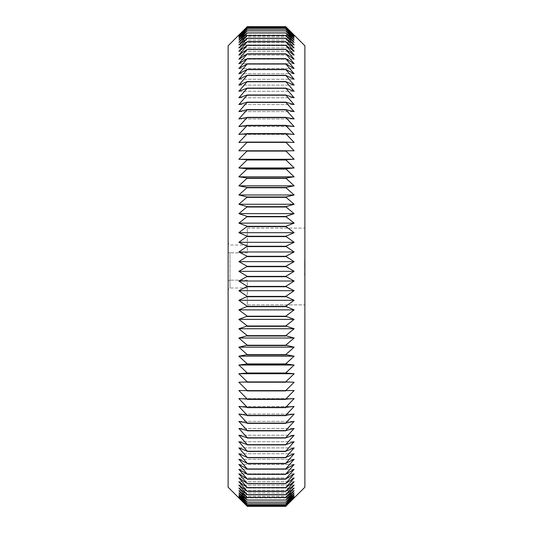 <?xml version="1.0" encoding="UTF-8"?>
<svg xmlns="http://www.w3.org/2000/svg" width="533" height="533" viewBox="0 0 533 533"><rect width="100%" height="100%" fill="white"/><g stroke="black" fill="none" stroke-linecap="round" stroke-linejoin="round"><path stroke-width="0.4" stroke-dasharray="2.67 2" d="M228.117 252.176L228.117 289.839L228.117 252.176L229.956 252.822L229.956 280.178L229.956 252.822L228.117 252.176M228.117 45.791L228.117 487.209M228.117 280.824L229.956 280.178L229.956 287.993L229.956 280.178L228.117 280.824M238.864 35.045L247.305 26.65L238.864 35.251L247.305 27.063L238.864 35.858L247.305 27.896L238.864 36.87L247.305 29.148L238.864 38.289L247.305 30.814L238.864 40.102L247.305 32.899L238.864 42.32L247.305 35.391L238.864 44.925L247.305 38.289L238.864 47.917L247.305 41.587L238.864 51.301L247.305 45.278L238.864 55.059L247.305 49.356L238.864 59.183L247.305 53.82L238.864 63.674L247.305 58.65L238.864 68.524L247.305 63.853L238.864 73.714L247.305 69.403L238.864 79.25L247.305 75.306L238.864 85.113L247.305 81.542L238.864 91.29L247.305 88.105L238.864 97.779L247.305 94.974L238.864 104.561L247.305 102.149L238.864 111.624L247.305 109.611L238.864 118.966L247.305 117.347L238.864 126.561L247.305 125.348L238.864 134.403L247.305 133.596L238.864 142.478L247.305 142.078L238.864 150.772L247.305 150.772L238.864 159.267L247.305 159.673L238.864 167.948L247.305 168.761L238.864 176.809L247.305 178.022L238.864 185.824L247.305 187.436L238.864 194.978L247.305 196.99L238.864 204.259L247.305 206.671L238.864 213.646L247.305 216.451L238.864 223.127L247.305 226.318L238.864 232.688L247.305 236.259L238.864 242.308L247.305 246.253L238.864 251.969L247.305 256.28L238.864 261.65L247.305 266.32L238.864 271.35L247.305 276.367L238.864 281.031L247.305 286.401L238.864 290.692L247.305 296.395L238.864 300.312L247.305 306.335L238.864 309.873L247.305 316.202L238.864 319.354L247.305 325.989L238.864 328.741L247.305 335.67L238.864 338.022L247.305 345.231L238.864 347.176L247.305 354.645L238.864 356.191L247.305 363.912L238.864 365.052L247.305 373.007L238.864 373.733L247.305 381.914L238.864 382.228L247.305 390.622L238.864 390.522L247.305 399.11L238.864 398.597L247.305 407.365L238.864 406.439L247.305 415.374L238.864 414.034L247.305 423.122L238.864 421.376L247.305 430.591L238.864 428.439L247.305 437.78L238.864 435.221L247.305 444.662L238.864 441.71L247.305 451.231L238.864 447.887L247.305 457.481L238.864 453.75L247.305 463.39L238.864 459.286L247.305 468.96L238.864 464.476L247.305 474.17L238.864 469.326L247.305 479.02L238.864 473.817L247.305 483.491L238.864 477.941L247.305 487.588L238.864 481.699L247.305 491.413L238.864 485.083L247.305 494.711L238.864 488.075L247.305 497.609L238.864 490.68L247.305 500.101L238.864 492.898L247.305 502.186L238.864 494.711L247.305 503.852L238.864 496.13L247.305 505.104L238.864 497.142L247.305 505.937L238.864 497.749L247.305 506.35L238.864 497.955L294.136 497.955L285.695 506.35L294.136 497.749L285.695 505.937L294.136 497.142L285.695 505.104L294.136 496.13L285.695 503.852L294.136 494.711L285.695 502.186L294.136 492.898L285.695 500.101L294.136 490.68L285.695 497.609L294.136 488.075L285.695 494.711L294.136 485.083L285.695 491.413L294.136 481.699L285.695 487.722L294.136 477.941L285.695 483.644L294.136 473.817L285.695 479.18L294.136 469.326L285.695 474.35L294.136 464.476L285.695 469.147L294.136 459.286L285.695 463.597L294.136 453.75L285.695 457.694L294.136 447.887L285.695 451.458L294.136 441.71L285.695 444.895L294.136 435.221L285.695 438.026L294.136 428.439L285.695 430.851L294.136 421.376L285.695 423.389L294.136 414.034L285.695 415.653L294.136 406.439L285.695 407.652L294.136 398.597L285.695 399.404L294.136 390.522L285.695 390.922L294.136 382.228L285.695 382.228L294.136 373.733L285.695 373.327L294.136 365.052L285.695 364.239L294.136 356.191L285.695 354.978L294.136 347.176L285.695 345.564L294.136 338.022L285.695 336.01L294.136 328.741L285.695 326.329L294.136 319.354L285.695 316.549L294.136 309.873L285.695 306.682L294.136 300.312L285.695 296.741L294.136 290.692L285.695 286.747L294.136 281.031L285.695 276.72L294.136 271.35L285.695 266.68L294.136 261.65L285.695 256.633L294.136 251.969L285.695 246.599L294.136 242.308L285.695 236.605L294.136 232.688L285.695 226.665L294.136 223.127L285.695 216.798L294.136 213.646L285.695 207.011L294.136 204.259L285.695 197.33L294.136 194.978L285.695 187.769L294.136 185.824L285.695 178.355L294.136 176.809L285.695 169.088L294.136 167.948L285.695 159.993L294.136 159.267L285.695 151.086L294.136 150.772L285.695 142.378L294.136 142.478L285.695 133.89L294.136 134.403L285.695 125.635L294.136 126.561L285.695 117.626L294.136 118.966L285.695 109.878L294.136 111.624L285.695 102.409L294.136 104.561L285.695 95.22L294.136 97.779L285.695 88.338L294.136 91.29L285.695 81.769L294.136 85.113L285.695 75.519L294.136 79.25L285.695 69.61L294.136 73.714L285.695 64.04L294.136 68.524L285.695 58.83L294.136 63.674L285.695 53.98L294.136 59.183L285.695 49.509L294.136 55.059L285.695 45.412L294.136 51.301L285.695 41.587L294.136 47.917L285.695 38.289L294.136 44.925L285.695 35.391L294.136 42.32L285.695 32.899L294.136 40.102L285.695 30.814L294.136 38.289L285.695 29.148L294.136 36.87L285.695 27.896L294.136 35.858L285.695 27.063L294.136 35.251L285.695 26.657L294.136 35.045L238.864 35.045M247.305 252.822L229.956 252.822L247.305 252.822L247.305 228.117L247.305 252.822M247.305 280.178L229.956 280.178L247.305 280.178L247.305 304.883L247.305 280.178M238.864 497.749L294.136 497.749L238.864 497.749M238.864 497.142L294.136 497.142L238.864 497.142M238.864 496.13L294.136 496.13L238.864 496.13M238.864 494.711L294.136 494.711L238.864 494.711M238.864 492.898L294.136 492.898L238.864 492.898M238.864 490.68L294.136 490.68L238.864 490.68M238.864 488.075L294.136 488.075L238.864 488.075M238.864 485.083L294.136 485.083L238.864 485.083M238.864 481.699L294.136 481.699L238.864 481.699M238.864 477.941L294.136 477.941L238.864 477.941M238.864 473.817L294.136 473.817L238.864 473.817M238.864 469.326L294.136 469.326L238.864 469.326M238.864 464.476L294.136 464.476L238.864 464.476M238.864 459.286L294.136 459.286L238.864 459.286M238.864 453.75L294.136 453.75L238.864 453.75M238.864 447.887L294.136 447.887L238.864 447.887M238.864 441.71L294.136 441.71L238.864 441.71M238.864 435.221L294.136 435.221L238.864 435.221M238.864 428.439L294.136 428.439L238.864 428.439M238.864 421.376L294.136 421.376L238.864 421.376M238.864 414.034L294.136 414.034L238.864 414.034M238.864 406.439L294.136 406.439L238.864 406.439M238.864 398.597L294.136 398.597L238.864 398.597M238.864 390.522L294.136 390.522L238.864 390.522M238.864 382.228L294.136 382.228L238.864 382.228M238.864 150.772L294.136 150.772L238.864 150.772M238.864 142.478L294.136 142.478L238.864 142.478M238.864 134.403L294.136 134.403L238.864 134.403M238.864 126.561L294.136 126.561L238.864 126.561M238.864 118.966L294.136 118.966L238.864 118.966M238.864 111.624L294.136 111.624L238.864 111.624M238.864 104.561L294.136 104.561L238.864 104.561M238.864 97.779L294.136 97.779L238.864 97.779M238.864 91.29L294.136 91.29L238.864 91.29M238.864 85.113L294.136 85.113L238.864 85.113M238.864 79.25L294.136 79.25L238.864 79.25M238.864 73.714L294.136 73.714L238.864 73.714M238.864 68.524L294.136 68.524L238.864 68.524M238.864 63.674L294.136 63.674L238.864 63.674M238.864 59.183L294.136 59.183L238.864 59.183M238.864 55.059L294.136 55.059L238.864 55.059M238.864 51.301L294.136 51.301L238.864 51.301M238.864 47.917L294.136 47.917L238.864 47.917M238.864 44.925L294.136 44.925L238.864 44.925M238.864 42.32L294.136 42.32L238.864 42.32M238.864 40.102L294.136 40.102L238.864 40.102M238.864 38.289L294.136 38.289L238.864 38.289M238.864 36.87L294.136 36.87L238.864 36.87M238.864 35.858L294.136 35.858L238.864 35.858M238.864 35.251L294.136 35.251L238.864 35.251M247.305 26.65L285.695 26.65L247.305 26.657M247.305 27.063L285.695 27.063M247.305 27.083L285.695 27.083M247.305 27.896L285.695 27.896M247.305 27.936L285.695 27.936M247.305 29.148L285.695 29.148M247.305 29.202L285.695 29.202M247.305 30.814L285.695 30.814M247.305 30.881L285.695 30.881M247.305 32.899L285.695 32.899M247.305 32.979L285.695 32.979M247.305 35.391L285.695 35.391M247.305 35.484L285.695 35.484M247.305 38.289L285.695 38.289M247.305 38.396L285.695 38.396M247.305 41.587L285.695 41.587M247.305 41.707L285.695 41.707M247.305 45.278L285.695 45.278M247.305 45.412L285.695 45.412M247.305 49.356L285.695 49.356M247.305 49.509L285.695 49.509M247.305 53.82L285.695 53.82M247.305 53.98L285.695 53.98M247.305 58.65L285.695 58.65M247.305 58.83L285.695 58.83M247.305 63.853L285.695 63.853M247.305 64.04L285.695 64.04M247.305 69.403L285.695 69.403M247.305 69.61L285.695 69.61M247.305 75.306L285.695 75.306M247.305 75.519L285.695 75.519M247.305 81.542L285.695 81.542M247.305 81.769L285.695 81.769M247.305 88.105L285.695 88.105M247.305 88.338L285.695 88.338M247.305 94.974L285.695 94.974M247.305 95.22L285.695 95.22M247.305 102.149L285.695 102.149M247.305 102.409L285.695 102.409M247.305 109.611L285.695 109.611M247.305 109.878L285.695 109.878M247.305 117.347L285.695 117.347M247.305 117.626L285.695 117.626M247.305 125.348L285.695 125.348M247.305 125.635L285.695 125.635M247.305 133.596L285.695 133.596M247.305 133.89L285.695 133.89M247.305 142.078L285.695 142.078M247.305 142.378L285.695 142.378M247.305 151.086L285.695 151.086M238.864 159.267L294.136 159.267M247.305 159.673L285.695 159.673M247.305 159.993L285.695 159.993M238.864 167.948L294.136 167.948M247.305 168.761L285.695 168.761M247.305 169.088L285.695 169.088M238.864 176.809L294.136 176.809M247.305 178.022L285.695 178.022M247.305 178.355L285.695 178.355M238.864 185.824L294.136 185.824M247.305 187.436L285.695 187.436M247.305 187.769L285.695 187.769M238.864 194.978L294.136 194.978M247.305 196.99L285.695 196.99M247.305 197.33L285.695 197.33M238.864 204.259L294.136 204.259M247.305 206.671L285.695 206.671M247.305 207.011L285.695 207.011M238.864 213.646L294.136 213.646M247.305 216.451L285.695 216.451M247.305 216.798L285.695 216.798M238.864 223.127L294.136 223.127M247.305 226.318L285.695 226.318M247.305 226.665L285.695 226.665M238.864 232.688L294.136 232.688M247.305 236.259L285.695 236.259M247.305 236.605L285.695 236.605M238.864 242.308L294.136 242.308M247.305 246.253L285.695 246.253M247.305 246.599L285.695 246.599M238.864 251.969L294.136 251.969M247.305 256.28L285.695 256.28M247.305 256.633L285.695 256.633M238.864 261.65L294.136 261.65M247.305 266.32L285.695 266.32M247.305 266.68L285.695 266.68M238.864 271.35L294.136 271.35M247.305 276.367L285.695 276.367M247.305 276.72L285.695 276.72M238.864 281.031L294.136 281.031M247.305 286.401L285.695 286.401M247.305 286.747L285.695 286.747M238.864 290.692L294.136 290.692M247.305 296.395L285.695 296.395M247.305 296.741L285.695 296.741M238.864 300.312L294.136 300.312M247.305 306.335L285.695 306.335M247.305 306.682L285.695 306.682M238.864 309.873L294.136 309.873M247.305 316.202L285.695 316.202M247.305 316.549L285.695 316.549M238.864 319.354L294.136 319.354M247.305 325.989L285.695 325.989M247.305 326.329L285.695 326.329M238.864 328.741L294.136 328.741M247.305 335.67L285.695 335.67M247.305 336.01L285.695 336.01M238.864 338.022L294.136 338.022M247.305 345.231L285.695 345.231M247.305 345.564L285.695 345.564M238.864 347.176L294.136 347.176M247.305 354.645L285.695 354.645M247.305 354.978L285.695 354.978M238.864 356.191L294.136 356.191M247.305 363.912L285.695 363.912M247.305 364.239L285.695 364.239M238.864 365.052L294.136 365.052M247.305 373.007L285.695 373.007M247.305 373.327L285.695 373.327M238.864 373.733L294.136 373.733M247.305 381.914L285.695 381.914M247.305 382.228L285.695 382.228M247.305 390.622L285.695 390.622M247.305 390.922L285.695 390.922M247.305 399.11L285.695 399.11M247.305 399.404L285.695 399.404M247.305 407.365L285.695 407.365M247.305 407.652L285.695 407.652M247.305 415.374L285.695 415.374M247.305 415.653L285.695 415.653M247.305 423.122L285.695 423.122M247.305 423.389L285.695 423.389M247.305 430.591L285.695 430.591M247.305 430.851L285.695 430.851M247.305 437.78L285.695 437.78M247.305 438.026L285.695 438.026M247.305 444.662L285.695 444.662M247.305 444.895L285.695 444.895M247.305 451.231L285.695 451.231M247.305 451.458L285.695 451.458M247.305 457.481L285.695 457.481M247.305 457.694L285.695 457.694M247.305 463.39L285.695 463.39M247.305 463.597L285.695 463.597M247.305 468.96L285.695 468.96M247.305 469.147L285.695 469.147M247.305 474.17L285.695 474.17M247.305 474.35L285.695 474.35M247.305 479.02L285.695 479.02M247.305 479.18L285.695 479.18M247.305 483.491L285.695 483.491M247.305 483.644L285.695 483.644M247.305 487.588L285.695 487.588M247.305 487.722L285.695 487.722M247.305 491.293L285.695 491.293M247.305 491.413L285.695 491.413M247.305 494.604L285.695 494.604M247.305 494.711L285.695 494.711M247.305 497.516L285.695 497.516M247.305 497.609L285.695 497.609M247.305 500.021L285.695 500.021M247.305 500.101L285.695 500.101M247.305 502.119L285.695 502.119M247.305 502.186L285.695 502.186M247.305 503.798L285.695 503.798M247.305 503.852L285.695 503.852M247.305 505.064L285.695 505.064M247.305 505.104L285.695 505.104M247.305 505.917L285.695 505.917M247.305 505.937L285.695 505.937M247.305 506.343L285.695 506.343L247.305 506.35M304.883 45.791L304.883 487.209M247.305 228.117L304.883 228.117L304.883 304.883L304.883 228.117L247.305 228.117M247.305 304.883L304.883 304.883L247.305 304.883M304.883 269.265L304.883 269.885L304.883 268.719L304.883 269.831L304.576 269.265M304.883 268.472L304.883 269.085L304.576 268.465M304.883 267.606L304.883 268.306L304.883 267.606M304.883 267.06L304.576 267.453L304.883 267.06M304.883 266.5L304.883 266.9L304.883 266.2L304.576 266.5M304.883 274.115L304.576 275.095L304.576 273.849L304.883 274.115M304.883 272.816L304.883 273.569L304.576 272.816M304.883 272.709L304.576 272.909L304.576 272.45L304.883 272.709M304.883 270.937L304.883 270.138L304.576 270.937M304.883 270.564L304.883 271.284L304.576 270.564M304.883 271.144L304.576 270.084L304.883 271.144M304.883 268.279L304.576 267.346L304.883 268.279M304.883 267.253L304.883 268.186L304.883 267.253M304.883 267.533L304.576 268.186L304.576 267.346L304.576 268.186L304.883 267.533M304.883 265.381L304.883 266.087L304.883 265.381M304.883 264.568L304.883 265.187L304.883 264.568M304.883 264.022L304.576 264.421L304.883 264.022M304.883 263.289L304.883 263.908L304.883 263.289M304.883 262.536L304.883 263.155L304.883 262.536M304.883 261.756L304.576 262.363L304.883 261.756M304.883 261.03L304.576 260.284L304.883 261.03M304.883 266.154L304.883 266.913L304.576 266.154M304.883 263.982L304.576 265.187L304.576 263.342L304.883 263.982M304.883 264.168L304.576 264.821L304.883 264.168M304.883 261.976L304.576 263.002L304.576 261.796L304.576 262.816L304.883 261.976M304.883 262.169L304.576 262.816L304.883 262.169M304.883 259.198L304.576 258.645L304.883 259.198M304.883 267.793L304.576 268.306L304.576 267.799M304.883 274.322L304.576 273.276L304.576 274.322M304.883 258.745L304.576 259.105L304.883 258.745M304.576 260.83L304.883 260.47L304.576 260.83M247.305 245.007L229.956 245.007L228.117 243.161M247.305 287.993L229.956 287.993L228.117 289.839"/><path stroke-width="0.8" d="M247.305 27.063L238.864 35.858L247.305 27.896L238.864 36.87L247.305 29.148L238.864 38.289L247.305 30.814L238.864 40.102L247.305 32.899L238.864 42.32L247.305 35.391L238.864 44.925L247.305 38.289L238.864 47.917L247.305 41.587L238.864 51.301L247.305 45.278L238.864 55.059L247.305 49.356L238.864 59.183L247.305 53.82L238.864 63.674L247.305 58.65L238.864 68.524L247.305 63.853L238.864 73.714L247.305 69.403L238.864 79.25L247.305 75.306L238.864 85.113L247.305 81.542L238.864 91.29L247.305 88.105L238.864 97.779L247.305 94.974L238.864 104.561L247.305 102.149L238.864 111.624L247.305 109.611L238.864 118.966L247.305 117.347L238.864 126.561L247.305 125.348L238.864 134.403L247.305 133.596L238.864 142.478L247.305 142.078L238.864 150.772L247.305 150.772L238.864 159.267L247.305 159.673L238.864 167.948L247.305 168.761L238.864 176.809L247.305 178.022L238.864 185.824L247.305 187.436L238.864 194.978L247.305 196.99L238.864 204.259L247.305 206.671L238.864 213.646L247.305 216.451L238.864 223.127L247.305 226.318L238.864 232.688L247.305 236.259L238.864 242.308L247.305 246.253L238.864 251.969L247.305 256.28L238.864 261.65L247.305 266.32L238.864 271.35L247.305 276.367L238.864 281.031L247.305 286.401L238.864 290.692L247.305 296.395L238.864 300.312L247.305 306.335L238.864 309.873L247.305 316.202L238.864 319.354L247.305 325.989L238.864 328.741L247.305 335.67L238.864 338.022L247.305 345.231L238.864 347.176L247.305 354.645L238.864 356.191L247.305 363.912L238.864 365.052L247.305 373.007L238.864 373.733L247.305 381.914L238.864 382.228L247.305 390.622L238.864 390.522L247.305 399.11L238.864 398.597L247.305 407.365L238.864 406.439L247.305 415.374L238.864 414.034L247.305 423.122L238.864 421.376L247.305 430.591L238.864 428.439L247.305 437.78L238.864 435.221L247.305 444.662L238.864 441.71L247.305 451.231L238.864 447.887L247.305 457.481L238.864 453.75L247.305 463.39L238.864 459.286L247.305 468.96L238.864 464.476L247.305 474.17L238.864 469.326L247.305 479.02L238.864 473.817L247.305 483.491L238.864 477.941L247.305 487.588L238.864 481.699L247.305 491.413L238.864 485.083L247.305 494.711L238.864 488.075L247.305 497.609L238.864 490.68L247.305 500.101L238.864 492.898L247.305 502.186L238.864 494.711L247.305 503.852L238.864 496.13L247.305 505.104L238.864 497.142L247.305 505.937L238.864 497.749L247.305 506.343L228.117 487.209L228.117 45.791L247.305 26.65L285.695 26.657L294.136 35.251L285.695 27.063L294.136 35.858L285.695 27.896L294.136 36.87L285.695 29.148L294.136 38.289L285.695 30.814L294.136 40.102L285.695 32.899L294.136 42.32L285.695 35.391L294.136 44.925L285.695 38.289L294.136 47.917L285.695 41.587L294.136 51.301L285.695 45.278L294.136 55.059L285.695 49.356L294.136 59.183L285.695 53.82L294.136 63.674L285.695 58.65L294.136 68.524L285.695 63.853L294.136 73.714L285.695 69.403L294.136 79.25L285.695 75.306L294.136 85.113L285.695 81.542L294.136 91.29L285.695 88.105L294.136 97.779L285.695 94.974L294.136 104.561L285.695 102.149L294.136 111.624L285.695 109.611L294.136 118.966L285.695 117.347L294.136 126.561L285.695 125.348L294.136 134.403L285.695 133.596L294.136 142.478L285.695 142.078L294.136 150.772L285.695 150.772L294.136 159.267L285.695 159.673L294.136 167.948L285.695 168.761L294.136 176.809L285.695 178.022L294.136 185.824L285.695 187.436L294.136 194.978L285.695 196.99L294.136 204.259L285.695 206.671L294.136 213.646L285.695 216.451L294.136 223.127L285.695 226.318L294.136 232.688L285.695 236.259L294.136 242.308L285.695 246.253L294.136 251.969L285.695 256.28L294.136 261.65L285.695 266.32L294.136 271.35L285.695 276.367L294.136 281.031L285.695 286.401L294.136 290.692L285.695 296.395L294.136 300.312L285.695 306.335L294.136 309.873L285.695 316.202L294.136 319.354L285.695 325.989L294.136 328.741L285.695 335.67L294.136 338.022L285.695 345.231L294.136 347.176L285.695 354.645L294.136 356.191L285.695 363.912L294.136 365.052L285.695 373.007L294.136 373.733L285.695 381.914L294.136 382.228L285.695 390.622L294.136 390.522L285.695 399.11L294.136 398.597L285.695 407.365L294.136 406.439L285.695 415.374L294.136 414.034L285.695 423.122L294.136 421.376L285.695 430.591L294.136 428.439L285.695 437.78L294.136 435.221L285.695 444.662L294.136 441.71L285.695 451.231L294.136 447.887L285.695 457.481L294.136 453.75L285.695 463.39L294.136 459.286L285.695 468.96L294.136 464.476L285.695 474.17L294.136 469.326L285.695 479.02L294.136 473.817L285.695 483.491L294.136 477.941L285.695 487.588L294.136 481.699L285.695 491.413L294.136 485.083L285.695 494.711L294.136 488.075L285.695 497.609L294.136 490.68L285.695 500.101L294.136 492.898L285.695 502.186L294.136 494.711L285.695 503.852L294.136 496.13L285.695 505.104L294.136 497.142L285.695 505.937L294.136 497.749L285.695 506.343L304.883 487.209L304.883 45.791L285.695 26.65L247.305 26.65L238.864 35.251L247.305 27.063L285.695 27.063M247.305 506.35L285.695 506.35L247.305 506.343M247.305 505.937L285.695 505.937M247.305 505.917L285.695 505.917M247.305 505.104L285.695 505.104M247.305 505.064L285.695 505.064M247.305 503.852L285.695 503.852M247.305 503.798L285.695 503.798M247.305 502.186L285.695 502.186M247.305 502.119L285.695 502.119M247.305 500.101L285.695 500.101M247.305 500.021L285.695 500.021M247.305 497.609L285.695 497.609M247.305 497.516L285.695 497.516M247.305 494.711L285.695 494.711M247.305 494.604L285.695 494.604M247.305 491.413L285.695 491.413M247.305 491.293L285.695 491.293M247.305 487.722L285.695 487.722M247.305 487.588L285.695 487.588M247.305 483.644L285.695 483.644M247.305 483.491L285.695 483.491M247.305 479.18L285.695 479.18M247.305 479.02L285.695 479.02M247.305 474.35L285.695 474.35M247.305 474.17L285.695 474.17M247.305 469.147L285.695 469.147M247.305 468.96L285.695 468.96M247.305 463.597L285.695 463.597M247.305 463.39L285.695 463.39M247.305 457.694L285.695 457.694M247.305 457.481L285.695 457.481M247.305 451.458L285.695 451.458M247.305 451.231L285.695 451.231M247.305 444.895L285.695 444.895M247.305 444.662L285.695 444.662M247.305 438.026L285.695 438.026M247.305 437.78L285.695 437.78M247.305 430.851L285.695 430.851M247.305 430.591L285.695 430.591M247.305 423.389L285.695 423.389M247.305 423.122L285.695 423.122M247.305 415.653L285.695 415.653M247.305 415.374L285.695 415.374M247.305 407.652L285.695 407.652M247.305 407.365L285.695 407.365M247.305 399.404L285.695 399.404M247.305 399.11L285.695 399.11M247.305 390.922L285.695 390.922M247.305 390.622L285.695 390.622M247.305 382.228L285.695 382.228M247.305 381.914L285.695 381.914M238.864 373.733L294.136 373.733M247.305 373.327L285.695 373.327M247.305 373.007L285.695 373.007M238.864 365.052L294.136 365.052M247.305 364.239L285.695 364.239M247.305 363.912L285.695 363.912M238.864 356.191L294.136 356.191M247.305 354.978L285.695 354.978M247.305 354.645L285.695 354.645M238.864 347.176L294.136 347.176M247.305 345.564L285.695 345.564M247.305 345.231L285.695 345.231M238.864 338.022L294.136 338.022M247.305 336.01L285.695 336.01M247.305 335.67L285.695 335.67M238.864 328.741L294.136 328.741M247.305 326.329L285.695 326.329M247.305 325.989L285.695 325.989M238.864 319.354L294.136 319.354M247.305 316.549L285.695 316.549M247.305 316.202L285.695 316.202M238.864 309.873L294.136 309.873M247.305 306.682L285.695 306.682M247.305 306.335L285.695 306.335M238.864 300.312L294.136 300.312M247.305 296.741L285.695 296.741M247.305 296.395L285.695 296.395M238.864 290.692L294.136 290.692M247.305 286.747L285.695 286.747M247.305 286.401L285.695 286.401M238.864 281.031L294.136 281.031M247.305 276.72L285.695 276.72M247.305 276.367L285.695 276.367M238.864 271.35L294.136 271.35M247.305 266.68L285.695 266.68M247.305 266.32L285.695 266.32M238.864 261.65L294.136 261.65M247.305 256.633L285.695 256.633M247.305 256.28L285.695 256.28M238.864 251.969L294.136 251.969M247.305 246.599L285.695 246.599M247.305 246.253L285.695 246.253M238.864 242.308L294.136 242.308M247.305 236.605L285.695 236.605M247.305 236.259L285.695 236.259M238.864 232.688L294.136 232.688M247.305 226.665L285.695 226.665M247.305 226.318L285.695 226.318M238.864 223.127L294.136 223.127M247.305 216.798L285.695 216.798M247.305 216.451L285.695 216.451M238.864 213.646L294.136 213.646M247.305 207.011L285.695 207.011M247.305 206.671L285.695 206.671M238.864 204.259L294.136 204.259M247.305 197.33L285.695 197.33M247.305 196.99L285.695 196.99M238.864 194.978L294.136 194.978M247.305 187.769L285.695 187.769M247.305 187.436L285.695 187.436M238.864 185.824L294.136 185.824M247.305 178.355L285.695 178.355M247.305 178.022L285.695 178.022M238.864 176.809L294.136 176.809M247.305 169.088L285.695 169.088M247.305 168.761L285.695 168.761M238.864 167.948L294.136 167.948M247.305 159.993L285.695 159.993M247.305 159.673L285.695 159.673M238.864 159.267L294.136 159.267M247.305 151.086L285.695 151.086M247.305 150.772L285.695 150.772L247.305 150.772M247.305 142.378L285.695 142.378M247.305 142.078L285.695 142.078M247.305 133.89L285.695 133.89M247.305 133.596L285.695 133.596M247.305 125.635L285.695 125.635M247.305 125.348L285.695 125.348M247.305 117.626L285.695 117.626M247.305 117.347L285.695 117.347M247.305 109.878L285.695 109.878M247.305 109.611L285.695 109.611M247.305 102.409L285.695 102.409M247.305 102.149L285.695 102.149M247.305 95.22L285.695 95.22M247.305 94.974L285.695 94.974M247.305 88.338L285.695 88.338M247.305 88.105L285.695 88.105M247.305 81.769L285.695 81.769M247.305 81.542L285.695 81.542M247.305 75.519L285.695 75.519M247.305 75.306L285.695 75.306M247.305 69.61L285.695 69.61M247.305 69.403L285.695 69.403M247.305 64.04L285.695 64.04M247.305 63.853L285.695 63.853M247.305 58.83L285.695 58.83M247.305 58.65L285.695 58.65M247.305 53.98L285.695 53.98M247.305 53.82L285.695 53.82M247.305 49.509L285.695 49.509M247.305 49.356L285.695 49.356M247.305 45.412L285.695 45.412M247.305 45.278L285.695 45.278M247.305 41.707L285.695 41.707M247.305 41.587L285.695 41.587M247.305 38.396L285.695 38.396M247.305 38.289L285.695 38.289M247.305 35.484L285.695 35.484M247.305 35.391L285.695 35.391M247.305 32.979L285.695 32.979M247.305 32.899L285.695 32.899M247.305 30.881L285.695 30.881M247.305 30.814L285.695 30.814M247.305 29.202L285.695 29.202M247.305 29.148L285.695 29.148M247.305 27.936L285.695 27.936M247.305 27.896L285.695 27.896M247.305 27.083L285.695 27.083"/></g></svg>
